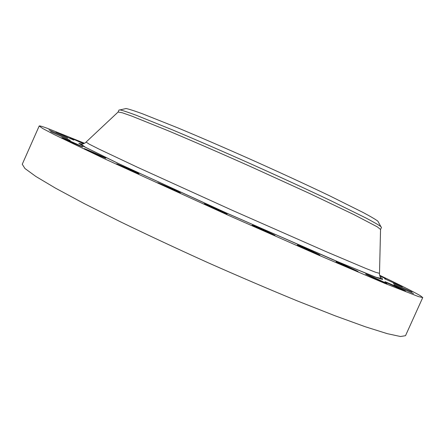 <?xml version="1.0" encoding="UTF-8"?>
<svg xmlns="http://www.w3.org/2000/svg" width="445" height="445" viewBox="0 0 445 445"><rect width="100%" height="100%" fill="white"/><g stroke="black" fill="none" stroke-linecap="round" stroke-linejoin="round"><path stroke-width="0.67" d="M379.874 276.072L385.91 278.626L379.757 275.672M83.827 143.607L69.937 137.605L83.471 143.757M55.953 132.126L73.826 140.092L55.953 132.126M48.894 129.884L67.651 138.245L48.894 129.884M50.569 131.614L70.249 140.386L50.569 131.614M62.211 137.8L61.794 137.689C61.087 137.689 80.033 146.127 82.459 146.894L82.798 146.978C83.421 146.945 65.02 138.745 62.211 137.8M84.433 148.658L84.083 148.574C83.337 148.585 103.357 157.508 105.571 158.153L105.854 158.214C106.5 158.159 87.07 149.492 84.433 148.658M116.857 163.927L116.596 163.877C115.817 163.91 136.96 173.344 138.773 173.773L138.968 173.806C139.635 173.728 119.127 164.567 116.857 163.927M157.791 182.778L157.636 182.762C156.835 182.812 179.068 192.752 180.292 192.891L180.397 192.896C181.071 192.791 159.499 183.14 157.791 182.778M204.216 203.799L204.149 203.804C203.343 203.871 226.566 214.273 227.039 214.056L227.078 214.045C227.745 213.923 205.206 203.821 204.216 203.799M252.148 225.176L252.137 225.181C251.336 225.259 275.338 236.034 274.999 235.438L274.999 235.438C275.644 235.288 252.332 224.82 252.148 225.176M297.332 245.006C296.821 245.195 320.361 255.786 319.911 255.163L319.899 255.141C319.86 254.707 296.987 244.422 297.332 244.995L297.332 245.006M336.042 261.671C336.181 262.122 358.559 272.207 358.103 271.611L358.064 271.561C357.413 270.883 335.658 261.093 336.025 261.643L336.042 261.671M365.684 274.092C366.268 274.704 387.484 284.272 387.028 283.715L386.95 283.643C385.893 282.814 365.262 273.525 365.64 274.042L365.684 274.092M385.003 281.78C385.837 282.475 405.94 291.542 405.495 291.019L405.389 290.935C404.121 290.051 384.558 281.234 384.936 281.718L385.003 281.78M393.964 284.8L413.527 293.622L393.964 284.8M384.552 278.748L402.308 286.747L384.552 278.748M393.38 283.582L412.014 291.981L393.38 283.582M379.663 275.288C400.189 285.073 413.705 291.853 420.225 295.63L422.744 297.56L418.539 296.62L384.942 283.421L318.019 254.885L229.214 215.691L104.03 158.548L54.446 134.69L42.698 128.499L39.193 125.991C39.499 125.646 42.475 126.514 48.121 128.605L84.511 143.262M422.744 297.56L405.512 335.691L400.511 336.52L387.278 333.667L365.384 326.786L335.057 315.783L297.332 300.92C269.058 289.295 239.332 276.573 208.16 262.767C177.088 248.733 147.796 235.049 120.278 221.721L84.055 203.504L55.636 188.229L35.917 176.498L24.965 168.527L22.25 164.249L39.193 125.991M380.547 229.459L377.288 226.844L353.803 214.551L309.158 193.269L251.086 166.803C220.548 153.175 191.333 140.487 167.576 130.507L131.792 116.101L122.208 112.746L118.086 112.051M380.575 229.425L381.476 227.423L380.837 226.561C378.473 224.853 373.472 221.983 365.829 217.95L330.958 200.767C308.341 190.021 280.906 177.383 252.126 164.472C223.323 151.623 195.611 139.597 172.527 129.895L136.476 115.355C128.377 112.346 122.903 110.532 120.055 109.904L118.987 110.01L118.097 112.012M378.434 222.2L377.861 221.154C375.519 219.402 370.641 216.531 363.231 212.549L329.573 195.778C307.245 185.098 281.985 173.428 253.784 160.767C225.554 148.185 200.011 137.132 177.171 127.609L142.233 113.692C134.323 110.822 128.939 109.097 126.069 108.519L124.906 108.791M86.074 142.066L89.278 144.186L98.946 149.058L137.638 167.337L231.728 210.073L326.307 251.731L365.718 268.396L375.797 272.346L379.507 273.325M380.458 277.485L382.433 278.67L382.528 279.538L374.529 276.807L332.821 259.663L221.994 211.047L117.063 162.892L82.992 146.077L78.798 143.357L82.342 144.13M118.237 111.912L85.985 142.15C85.802 143.001 81.201 144.503 81.48 144.519L85.574 147.334L119.049 163.81L229.142 214.234L340.531 262.906L375.847 277.185L380.748 278.386C380.931 278.57 378.995 274.114 379.507 273.447L380.553 229.253M126.069 108.519L120.055 109.904M377.861 221.154L380.837 226.561"/></g></svg>
